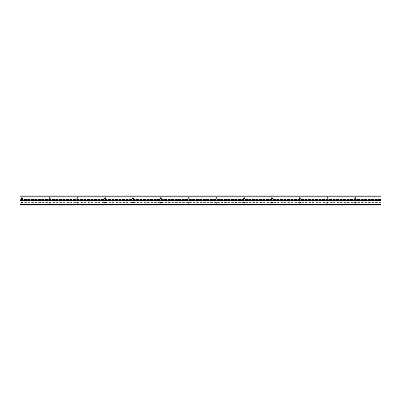 <?xml version="1.0" encoding="UTF-8"?>
<svg xmlns="http://www.w3.org/2000/svg" width="401" height="401" viewBox="0 0 401 401"><rect width="100%" height="100%" fill="white"/><g stroke="black" fill="none" stroke-linecap="round" stroke-linejoin="round"><path stroke-width="0.3" stroke-dasharray="2 1.5" d="M355.326 198.841A0.551 0.551 0 0 1 354.775 198.289A0.551 0.551 0 0 1 355.326 197.738A0.551 0.551 0 0 1 355.877 198.289A0.551 0.551 0 0 1 355.326 198.841M327.537 198.841A0.551 0.551 0 0 1 326.985 198.289A0.551 0.551 0 0 1 327.537 197.738A0.551 0.551 0 0 1 328.088 198.289A0.551 0.551 0 0 1 327.537 198.841M299.748 198.841A0.551 0.551 0 0 1 299.196 198.289A0.551 0.551 0 0 1 299.748 197.738A0.551 0.551 0 0 1 300.299 198.289A0.551 0.551 0 0 1 299.748 198.841M271.958 198.841A0.551 0.551 0 0 1 271.407 198.289A0.551 0.551 0 0 1 271.958 197.738A0.551 0.551 0 0 1 272.51 198.289A0.551 0.551 0 0 1 271.958 198.841M244.169 198.841A0.551 0.551 0 0 1 243.618 198.289A0.551 0.551 0 0 1 244.169 197.738A0.551 0.551 0 0 1 244.72 198.289A0.551 0.551 0 0 1 244.169 198.841M216.38 198.841A0.551 0.551 0 0 1 215.828 198.289A0.551 0.551 0 0 1 216.38 197.738A0.551 0.551 0 0 1 216.931 198.289A0.551 0.551 0 0 1 216.38 198.841M188.59 198.841A0.551 0.551 0 0 1 188.039 198.289A0.551 0.551 0 0 1 188.59 197.738A0.551 0.551 0 0 1 189.142 198.289A0.551 0.551 0 0 1 188.59 198.841M160.801 198.841A0.551 0.551 0 0 1 160.25 198.289A0.551 0.551 0 0 1 160.801 197.738A0.551 0.551 0 0 1 161.352 198.289A0.551 0.551 0 0 1 160.801 198.841M133.012 198.841A0.551 0.551 0 0 1 132.46 198.289A0.551 0.551 0 0 1 133.012 197.738A0.551 0.551 0 0 1 133.563 198.289A0.551 0.551 0 0 1 133.012 198.841M105.222 198.841A0.551 0.551 0 0 1 104.671 198.289A0.551 0.551 0 0 1 105.222 197.738A0.551 0.551 0 0 1 105.774 198.289A0.551 0.551 0 0 1 105.222 198.841M77.433 198.841A0.551 0.551 0 0 1 76.882 198.289A0.551 0.551 0 0 1 77.433 197.738A0.551 0.551 0 0 1 77.984 198.289A0.551 0.551 0 0 1 77.433 198.841M355.326 203.172A0.551 0.551 0 0 1 354.775 202.62A0.551 0.551 0 0 1 355.326 202.069A0.551 0.551 0 0 1 355.877 202.62A0.551 0.551 0 0 1 355.326 203.172M327.537 203.172A0.551 0.551 0 0 1 326.985 202.62A0.551 0.551 0 0 1 327.537 202.069A0.551 0.551 0 0 1 328.088 202.62A0.551 0.551 0 0 1 327.537 203.172M299.748 203.172A0.551 0.551 0 0 1 299.196 202.62A0.551 0.551 0 0 1 299.748 202.069A0.551 0.551 0 0 1 300.299 202.62A0.551 0.551 0 0 1 299.748 203.172M271.958 203.172A0.551 0.551 0 0 1 271.407 202.62A0.551 0.551 0 0 1 271.958 202.069A0.551 0.551 0 0 1 272.51 202.62A0.551 0.551 0 0 1 271.958 203.172M244.169 203.172A0.551 0.551 0 0 1 243.618 202.62A0.551 0.551 0 0 1 244.169 202.069A0.551 0.551 0 0 1 244.72 202.62A0.551 0.551 0 0 1 244.169 203.172M216.38 203.172A0.551 0.551 0 0 1 215.828 202.62A0.551 0.551 0 0 1 216.38 202.069A0.551 0.551 0 0 1 216.931 202.62A0.551 0.551 0 0 1 216.38 203.172M188.59 203.172A0.551 0.551 0 0 1 188.039 202.62A0.551 0.551 0 0 1 188.59 202.069A0.551 0.551 0 0 1 189.142 202.62A0.551 0.551 0 0 1 188.59 203.172M160.801 203.172A0.551 0.551 0 0 1 160.25 202.62A0.551 0.551 0 0 1 160.801 202.069A0.551 0.551 0 0 1 161.352 202.62A0.551 0.551 0 0 1 160.801 203.172M133.012 203.172A0.551 0.551 0 0 1 132.46 202.62A0.551 0.551 0 0 1 133.012 202.069A0.551 0.551 0 0 1 133.563 202.62A0.551 0.551 0 0 1 133.012 203.172M105.222 203.172A0.551 0.551 0 0 1 104.671 202.62A0.551 0.551 0 0 1 105.222 202.069A0.551 0.551 0 0 1 105.774 202.62A0.551 0.551 0 0 1 105.222 203.172M77.433 203.172A0.551 0.551 0 0 1 76.882 202.62A0.551 0.551 0 0 1 77.433 202.069A0.551 0.551 0 0 1 77.984 202.62A0.551 0.551 0 0 1 77.433 203.172M20.05 204.355L20.05 200.239L20.05 204.355L380.95 204.355L380.95 200.239L20.05 200.239L20.05 201.944L20.05 200.465L380.95 200.465L20.05 200.465L20.05 199.743L380.95 199.743L20.05 199.528L20.05 199.969L20.05 195.944L380.95 195.944L380.95 196.951L20.05 196.951M49.644 203.172A0.551 0.551 0 0 1 49.092 202.62A0.551 0.551 0 0 1 49.644 202.069A0.551 0.551 0 0 1 50.195 202.62A0.551 0.551 0 0 1 49.644 203.172M21.854 203.172A0.551 0.551 0 0 1 21.303 202.62A0.551 0.551 0 0 1 21.854 202.069A0.551 0.551 0 0 1 22.406 202.62A0.551 0.551 0 0 1 21.854 203.172M20.05 196.956L380.95 196.956L380.95 199.969L380.95 196.034L380.95 201.929L380.95 200.239L20.05 200.239L380.95 200.239L380.95 201.944L380.95 199.528L380.95 200.37L20.05 200.239L20.05 199.833L380.95 199.969L20.05 199.969L20.05 196.034L380.95 196.034L20.05 196.034L20.05 205.056L380.95 205.056L380.95 201.929L380.95 204.355M380.95 200.68L20.05 200.68L380.95 200.68M380.95 201.944L20.05 201.944L380.95 201.944M380.95 199.528L20.05 199.528L380.95 199.528M49.644 198.841A0.551 0.551 0 0 1 49.092 198.289A0.551 0.551 0 0 1 49.644 197.738A0.551 0.551 0 0 1 50.195 198.289A0.551 0.551 0 0 1 49.644 198.841M21.854 198.841A0.551 0.551 0 0 1 21.303 198.289A0.551 0.551 0 0 1 21.854 197.738A0.551 0.551 0 0 1 22.406 198.289A0.551 0.551 0 0 1 21.854 198.841M380.95 196.956L380.95 196.214L20.05 196.214L380.95 196.214L380.95 196.951M380.95 199.969L20.05 199.969L380.95 199.969M380.95 199.858L20.05 199.858L380.95 199.838M380.95 200.37L20.05 200.37L380.95 200.375M380.95 204.731L20.05 204.731M380.95 196.721L20.05 196.721M380.95 196.866L20.05 196.866M380.95 197.097L20.05 197.097M380.95 200.024L20.05 200.024M380.95 200.179L20.05 200.179M380.95 200.35L20.05 200.35M380.95 201.929L20.05 201.929L380.95 201.929M380.95 202.214L355.702 202.214M354.95 202.214L327.913 202.214M327.161 202.214L300.123 202.214M299.372 202.214L272.334 202.214M271.582 202.214L244.545 202.214M243.793 202.214L216.756 202.214M216.004 202.214L188.966 202.214M188.214 202.214L161.177 202.214M160.425 202.214L133.388 202.214M132.636 202.214L105.598 202.214M104.846 202.214L77.809 202.214M77.057 202.214L50.02 202.214M49.268 202.214L22.23 202.214M21.479 202.214L20.05 202.214M380.95 204.605L20.05 204.605M380.95 202.38L20.05 202.38M380.95 197.117L20.05 197.117M380.95 199.833L20.05 199.833"/><path stroke-width="0.6" d="M354.775 198.289A0.551 0.551 0 0 0 355.602 198.766A0.551 0.551 0 0 0 355.602 197.813A0.551 0.551 0 0 0 354.775 198.289M326.985 198.289A0.551 0.551 0 0 0 327.812 198.766A0.551 0.551 0 0 0 327.812 197.813A0.551 0.551 0 0 0 326.985 198.289M299.196 198.289A0.551 0.551 0 0 0 300.023 198.766A0.551 0.551 0 0 0 300.023 197.813A0.551 0.551 0 0 0 299.196 198.289M271.407 198.289A0.551 0.551 0 0 0 272.234 198.766A0.551 0.551 0 0 0 272.234 197.813A0.551 0.551 0 0 0 271.407 198.289M243.618 198.289A0.551 0.551 0 0 0 244.445 198.766A0.551 0.551 0 0 0 244.445 197.813A0.551 0.551 0 0 0 243.618 198.289M215.828 198.289A0.551 0.551 0 0 0 216.655 198.766A0.551 0.551 0 0 0 216.655 197.813A0.551 0.551 0 0 0 215.828 198.289M188.039 198.289A0.551 0.551 0 0 0 188.866 198.766A0.551 0.551 0 0 0 188.866 197.813A0.551 0.551 0 0 0 188.039 198.289M160.25 198.289A0.551 0.551 0 0 0 161.077 198.766A0.551 0.551 0 0 0 161.077 197.813A0.551 0.551 0 0 0 160.25 198.289M132.46 198.289A0.551 0.551 0 0 0 133.287 198.766A0.551 0.551 0 0 0 133.287 197.813A0.551 0.551 0 0 0 132.46 198.289M104.671 198.289A0.551 0.551 0 0 0 105.498 198.766A0.551 0.551 0 0 0 105.498 197.813A0.551 0.551 0 0 0 104.671 198.289M76.882 198.289A0.551 0.551 0 0 0 77.709 198.766A0.551 0.551 0 0 0 77.709 197.813A0.551 0.551 0 0 0 76.882 198.289M354.775 202.62A0.551 0.551 0 0 0 355.602 203.096A0.551 0.551 0 0 0 355.602 202.144A0.551 0.551 0 0 0 354.775 202.62M326.985 202.62A0.551 0.551 0 0 0 327.812 203.096A0.551 0.551 0 0 0 327.812 202.144A0.551 0.551 0 0 0 326.985 202.62M299.196 202.62A0.551 0.551 0 0 0 300.023 203.096A0.551 0.551 0 0 0 300.023 202.144A0.551 0.551 0 0 0 299.196 202.62M271.407 202.62A0.551 0.551 0 0 0 272.234 203.096A0.551 0.551 0 0 0 272.234 202.144A0.551 0.551 0 0 0 271.407 202.62M243.618 202.62A0.551 0.551 0 0 0 244.445 203.096A0.551 0.551 0 0 0 244.445 202.144A0.551 0.551 0 0 0 243.618 202.62M215.828 202.62A0.551 0.551 0 0 0 216.655 203.096A0.551 0.551 0 0 0 216.655 202.144A0.551 0.551 0 0 0 215.828 202.62M188.039 202.62A0.551 0.551 0 0 0 188.866 203.096A0.551 0.551 0 0 0 188.866 202.144A0.551 0.551 0 0 0 188.039 202.62M160.25 202.62A0.551 0.551 0 0 0 161.077 203.096A0.551 0.551 0 0 0 161.077 202.144A0.551 0.551 0 0 0 160.25 202.62M132.46 202.62A0.551 0.551 0 0 0 133.287 203.096A0.551 0.551 0 0 0 133.287 202.144A0.551 0.551 0 0 0 132.46 202.62M104.671 202.62A0.551 0.551 0 0 0 105.498 203.096A0.551 0.551 0 0 0 105.498 202.144A0.551 0.551 0 0 0 104.671 202.62M76.882 202.62A0.551 0.551 0 0 0 77.709 203.096A0.551 0.551 0 0 0 77.709 202.144A0.551 0.551 0 0 0 76.882 202.62M49.092 198.289A0.551 0.551 0 0 0 49.919 198.766A0.551 0.551 0 0 0 49.919 197.813A0.551 0.551 0 0 0 49.092 198.289M49.092 202.62A0.551 0.551 0 0 0 49.919 203.096A0.551 0.551 0 0 0 49.919 202.144A0.551 0.551 0 0 0 49.092 202.62M21.303 198.289A0.551 0.551 0 0 0 22.13 198.766A0.551 0.551 0 0 0 22.13 197.813A0.551 0.551 0 0 0 21.303 198.289M21.303 202.62A0.551 0.551 0 0 0 22.13 203.096A0.551 0.551 0 0 0 22.13 202.144A0.551 0.551 0 0 0 21.303 202.62M20.05 196.831L20.05 195.944L380.95 195.944L380.95 196.831L20.05 196.831L20.05 205.056L380.95 205.056L380.95 204.731L20.05 204.731M380.95 196.831L380.95 204.355L20.05 204.355M380.95 204.355L380.95 204.731M355.702 202.214L354.95 202.214M327.913 202.214L327.161 202.214M300.123 202.214L299.372 202.214M272.334 202.214L271.582 202.214M244.545 202.214L243.793 202.214M216.756 202.214L216.004 202.214M188.966 202.214L188.214 202.214M161.177 202.214L160.425 202.214M133.388 202.214L132.636 202.214M105.598 202.214L104.846 202.214M77.809 202.214L77.057 202.214M50.02 202.214L49.268 202.214M22.23 202.214L21.479 202.214M380.95 204.445L20.05 204.445"/></g></svg>
